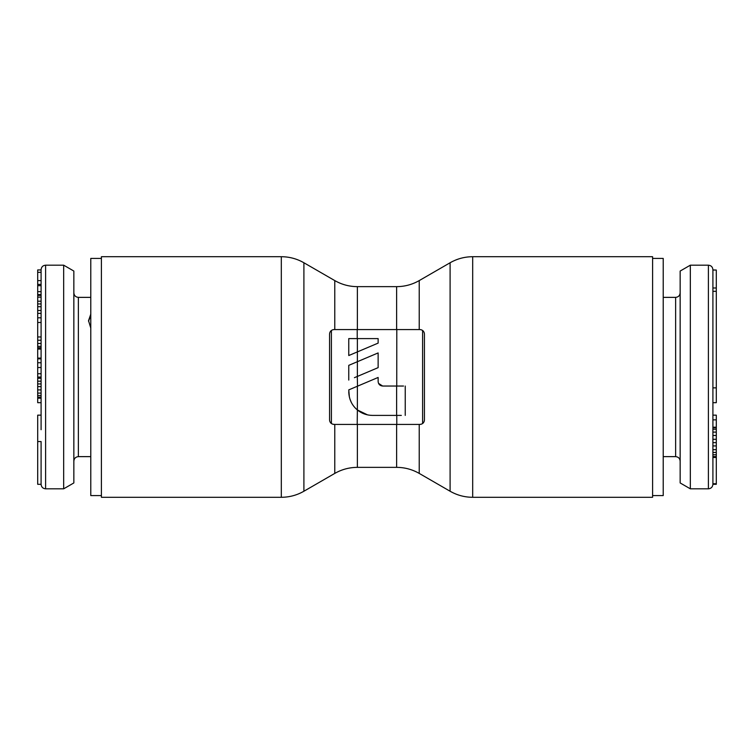 <?xml version="1.0" encoding="UTF-8"?>
<svg xmlns="http://www.w3.org/2000/svg" width="754" height="754" viewBox="0 0 754 754"><rect width="100%" height="100%" fill="white"/><g stroke="black" fill="none" stroke-linecap="round" stroke-linejoin="round"><path stroke-width="1.13" d="M652.596 495.595L663.218 495.595L663.218 258.405L652.596 258.405M712.907 419.865L716.3 419.865L716.3 484.304L712.907 484.304L712.907 291.298L716.3 291.298L716.3 402.693L712.907 402.693L712.907 397.858M690.325 265.182L680.155 271.054L680.155 482.946L690.325 488.818L690.325 265.182L708.392 265.182L708.392 488.818C711.135 488.554 712.643 487.046 712.907 484.304M712.907 270.045L716.3 270.045L712.907 269.941L712.907 291.298M716.3 442.626L712.907 442.626L712.907 483.748L716.3 483.748M716.3 387.867L712.907 387.867L712.907 402.693M716.3 429.224L712.907 429.224L712.907 435.482L716.3 435.482M716.3 427.207L712.907 427.207L712.907 427.744L716.3 427.744M716.3 270.045L716.3 291.298M712.907 457.471L716.3 457.471M712.907 456.604L716.3 456.604M712.907 454.775L716.3 454.775M712.907 452.466L716.3 452.466M712.907 449.676L716.3 449.676M712.907 445.925L716.3 445.925M712.907 439.299L716.3 439.299M712.907 432.117L716.3 432.117M712.907 415.152L716.3 415.152L716.3 419.865M101.404 258.405L90.782 258.405L90.782 495.595L101.404 495.595M90.782 328.084L88.529 320.695L90.782 314.164M88.538 321.251L90.782 315.295M41.093 429.714L41.093 389.941L41.093 393.107L37.7 393.107L37.7 269.941L41.093 269.941M63.675 265.182L73.845 271.054L73.845 482.946L63.675 488.818L63.675 265.182L45.608 265.182L45.608 488.818C42.865 488.554 41.357 487.046 41.093 484.304L41.093 441.561L37.7 441.561L37.7 415.152L41.093 415.152M41.093 484.304L37.7 484.304L37.7 441.561M37.7 389.903L41.093 389.903L41.093 270.234L41.093 272.317L37.7 272.317M37.7 367.518L41.093 367.518L41.093 362.749L37.7 362.749M37.7 383.937L41.093 383.937L41.093 373.748L37.7 373.748M41.093 402.693L37.7 402.693L37.7 398.197L41.093 398.197L41.093 393.107M37.7 398.197L37.7 393.107M41.093 280.611L37.7 280.611M41.093 284.39L37.7 284.39M41.093 285.681L37.7 285.681M41.093 291.666L37.7 291.666M41.093 301.195L37.7 301.195M41.093 303.937L37.7 303.937M41.093 306.727L37.7 306.727M41.093 310.488L37.7 310.488M41.093 313.391L37.7 313.391M41.093 317.811L37.7 317.811M41.093 294.56L37.7 294.56M41.093 295.38L37.7 295.38M41.093 297.142L37.7 297.142M41.093 322.486L37.7 322.486M41.093 336.972L37.7 336.972M41.093 340.252L37.7 340.252M41.093 343.475L37.7 343.475M41.093 346.369L37.7 346.369M41.093 347.783L37.7 347.783M41.093 348.866L37.7 348.866M41.093 349.074L37.7 349.074M41.093 358.103L37.7 358.103M41.093 358.838L37.7 358.838M41.093 397.65L37.7 397.65M41.093 377.057L37.7 377.057M41.093 377.339L37.7 377.339M41.093 378.272L37.7 378.272M41.093 381.175L37.7 381.175M41.093 386.632L37.7 386.632M41.093 395.52L37.7 395.52M41.093 397.207L37.7 397.207M357.311 376.453L357.509 386.18L348.763 389.884L349.385 397.104M350.007 399.262L351.317 402.4M355.539 408.291L357.368 409.959L357.207 424.436L349.479 424.436M330.412 331.44L331.392 330.45L331.402 423.559L330.412 422.57M332.637 424.2L334.776 424.436L334.776 473.408L303.9 491.24L303.9 262.76C296.906 258.763 289.376 256.746 281.308 256.709L101.404 256.709L101.404 497.291L281.308 497.291C289.376 497.254 296.906 495.237 303.9 491.24M378.131 352.929L357.368 361.713L378.131 352.929L378.131 367.641L354.437 377.669M357.236 338.593L357.207 329.564M352.674 338.593L348.763 338.593L348.763 355.539L357.368 351.901L357.368 338.593L348.763 338.593M357.368 376.425L357.368 361.713L348.763 365.351L348.763 380.073M329.771 332.712L329.564 334.079C329.8 331.374 331.298 329.866 334.079 329.564L332.665 329.79M421.363 329.8L419.921 329.564C422.692 329.866 424.2 331.374 424.436 334.079L424.229 332.712M423.578 331.43L422.598 330.441L422.608 423.55L423.578 422.579M334.079 329.564L419.921 329.564M396.745 386.039L396.793 329.564L404.521 329.564M357.368 338.593L378.131 338.593L378.131 343.117L357.368 351.901L357.368 361.713L348.763 365.351M472.692 256.709L652.596 256.709L652.596 497.291L472.692 497.291L472.692 256.709C464.624 256.746 457.094 258.763 450.1 262.76L450.1 491.24C457.094 495.237 464.624 497.254 472.692 497.291M424.436 334.079L424.436 419.921C424.2 422.626 422.702 424.134 419.921 424.436L396.632 424.436L396.632 467.357L357.368 467.357L357.368 424.436L334.776 424.436M357.368 424.436L396.632 424.436M421.335 424.21L419.337 424.436M412.259 424.436L404.521 424.436M357.207 424.436L377.075 424.436M334.079 424.436C331.308 424.134 329.8 422.626 329.564 419.921L329.771 421.288M329.564 334.079L329.564 419.921M376.925 329.564L396.793 329.564M348.763 391.684C348.979 399.234 351.854 405.322 357.368 409.959C361.684 413.503 366.727 415.313 372.485 415.407L401.326 415.407M403.531 386.039L382.646 386.039C379.903 385.765 378.395 384.257 378.131 381.515L378.131 377.452L348.763 389.884M396.764 415.407L396.793 424.436M378.131 377.452L371.317 380.336M360.61 384.87L357.509 386.18M382.646 386.039L378.517 383.352M357.368 386.237L357.368 409.959L367.556 414.888M405.237 386.039L405.237 415.407M424.219 421.298L424.436 419.921M663.218 456.632L675.641 456.632L675.641 297.368C678.383 297.104 679.891 295.596 680.155 292.854M90.782 297.368L78.359 297.368L78.359 456.632C75.617 456.896 74.109 458.404 73.845 461.146M419.224 329.564L419.224 280.592C412.221 284.588 404.691 286.605 396.632 286.643L396.632 329.564M396.632 286.643L357.368 286.643L357.368 329.564M334.776 329.564L334.776 280.592L303.9 262.76M419.224 424.436L419.224 473.408L450.1 491.24M396.632 386.039L396.632 415.407M281.308 256.709L281.308 497.291M690.325 488.818L708.392 488.818M708.392 265.182C711.135 265.446 712.643 266.954 712.907 269.696M716.3 287.981L712.907 287.981M663.218 297.368L675.641 297.368M675.641 456.632C678.383 456.896 679.891 458.404 680.155 461.146M63.675 488.818L45.608 488.818M45.608 265.182C42.865 265.446 41.357 266.954 41.093 269.696M90.782 456.632L78.359 456.632M78.359 297.368C75.617 297.104 74.109 295.596 73.845 292.854M357.368 286.643C349.309 286.605 341.779 284.588 334.776 280.592M334.776 473.408C341.779 469.412 349.309 467.395 357.368 467.357M396.632 467.357C404.691 467.395 412.221 469.412 419.224 473.408M419.224 280.592L450.1 262.76"/></g></svg>
